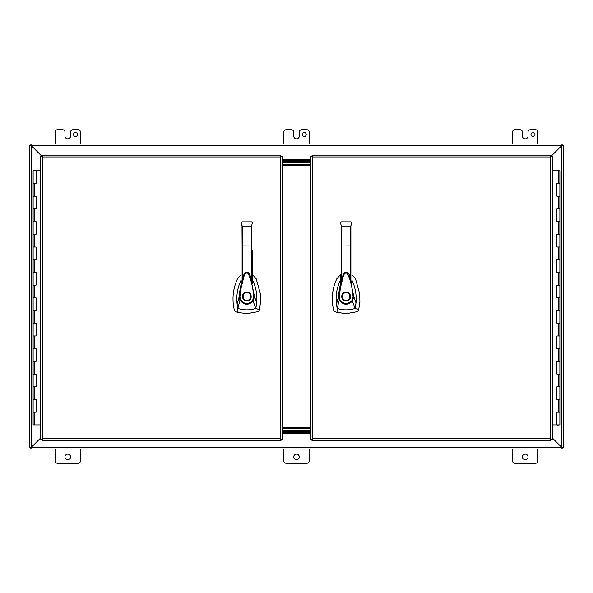 <?xml version="1.0" encoding="UTF-8"?>
<svg xmlns="http://www.w3.org/2000/svg" width="593" height="593" viewBox="0 0 593 593"><rect width="100%" height="100%" fill="white"/><g stroke="black" fill="none" stroke-linecap="round" stroke-linejoin="round"><path stroke-width="0.89" d="M562.142 145.218L561.534 145.834L562.142 145.226L561.534 145.834L562.142 145.218L562.142 144.017L30.858 144.017L30.858 145.218L31.466 145.834L30.858 145.218L31.466 145.834L30.858 145.226L29.65 145.226L29.65 447.774L30.858 447.774L31.466 447.166L30.858 447.774L31.466 447.166L30.858 447.782L30.858 448.983L562.142 448.983L562.142 447.782L561.534 447.166L562.142 447.782L561.534 447.166L562.142 447.774L563.35 447.774L563.35 145.226L562.142 145.226M563.35 145.226L561.534 145.834L561.534 447.166L31.466 447.166L31.466 145.834L561.534 145.834L562.142 144.017M29.65 145.226L31.466 145.834L30.858 144.017M562.142 448.983L561.534 447.166L563.35 447.774M29.65 447.774L31.466 447.166L30.858 448.983M551.52 156.344L550.415 156.945L561.534 145.834L550.415 156.952L551.023 155.136L312.007 155.136L312.607 156.952L310.799 156.344L310.799 439.354L312.615 438.746L312.007 440.562L551.023 440.562L550.415 438.746L552.231 439.354L552.231 156.344L550.415 156.952L551.023 155.84M41.977 155.84L42.577 156.945L31.466 145.834L42.585 156.945L40.769 156.344L40.769 439.354L42.585 438.746L41.977 440.562L280.993 440.562L280.393 438.746L282.201 439.354L282.201 156.344L280.385 156.952L280.993 155.136L41.977 155.136L42.585 156.945L41.977 156.344L42.585 156.945L42.585 438.746L41.977 439.85M561.534 447.166L552.231 437.864L561.534 447.166M31.466 447.166L40.769 437.871L31.466 447.166M282.201 431.511L310.799 431.511L282.201 431.511M282.201 160.28L310.799 160.28M310.799 432.72L282.201 432.72M311.503 439.354L312.615 438.746L312.007 439.85M312.007 155.84L312.615 156.945L311.503 156.344M551.023 439.85L550.415 438.746L551.52 439.354M312 439.354L312.607 438.746L550.423 438.753L550.415 156.952L312.615 156.945L312.615 438.746L312 439.354M312.007 156.337L312.607 156.945L312.007 156.337M551.023 156.344L550.423 156.945L551.023 156.344M551.023 439.354L550.423 438.746L551.023 439.354M558.391 183.482L559.881 183.482L556.916 183.482L558.391 183.482L558.391 170.777L559.881 170.777L559.881 424.922L552.231 424.922M556.916 412.209L559.881 412.209L556.916 412.209L556.916 424.922M556.916 386.799L559.881 386.799L556.916 386.799L556.916 399.504L559.881 399.504L556.916 399.504M556.916 361.382L559.881 361.382L556.916 361.382L556.916 374.087L559.881 374.087L556.916 374.087M556.916 335.972L559.881 335.972L556.916 335.972L556.916 348.677L559.881 348.677L556.916 348.677M556.916 310.554L559.881 310.554L556.916 310.554L556.916 323.259L559.881 323.259L556.916 323.259M556.916 285.137L559.881 285.137L556.916 285.137L556.916 297.849L559.881 297.849L556.916 297.849M556.916 259.727L559.881 259.727L556.916 259.727L556.916 272.432L559.881 272.432L556.916 272.432M556.916 234.309L559.881 234.309L556.916 234.309L556.916 247.022L559.881 247.022L556.916 247.022M556.916 208.899L559.881 208.899L556.916 208.899L556.916 221.604L559.881 221.604L556.916 221.604M556.916 196.187L559.881 196.187L556.916 196.187L556.916 183.482M558.554 425.033L557.598 425.033M557.598 425.366L558.235 425.033M558.391 170.777L552.231 170.777M281.497 156.344L280.385 156.952L280.993 155.84M280.993 439.85L280.385 438.746L281.497 439.354M280.4 156.945L281 156.344L280.393 156.952L42.585 156.952L41.48 156.344M41.48 439.354L42.585 438.746L280.385 438.746L280.993 439.354L280.385 438.746L280.385 156.952M41.977 439.354L42.577 438.746L41.977 439.354M34.609 412.209L33.119 412.209L36.084 412.209L34.609 412.209L34.609 424.922L33.119 424.922L33.119 170.777L40.769 170.777M36.084 183.482L33.119 183.482L36.084 183.482L36.084 170.777M36.084 208.899L33.119 208.899L36.084 208.899L36.084 196.187L33.119 196.187L36.084 196.187M36.084 234.309L33.119 234.309L36.084 234.309L36.084 221.604L33.119 221.604L36.084 221.604M36.084 259.727L33.119 259.727L36.084 259.727L36.084 247.022L33.119 247.022L36.084 247.022M36.084 285.137L33.119 285.137L36.084 285.137L36.084 272.432L33.119 272.432L36.084 272.432M36.084 310.554L33.119 310.554L36.084 310.554L36.084 297.849L33.119 297.849L36.084 297.849M36.084 335.972L33.119 335.972L36.084 335.972L36.084 323.259L33.119 323.259L36.084 323.259M36.084 361.382L33.119 361.382L36.084 361.382L36.084 348.677L33.119 348.677L36.084 348.677M36.084 386.799L33.119 386.799L36.084 386.799L36.084 374.087L33.119 374.087L36.084 374.087M36.084 399.504L33.119 399.504L36.084 399.504L36.084 412.209M34.765 170.658L35.402 170.658L34.446 170.658L34.765 170.332M34.446 170.332L33.808 170.332L34.446 170.658M34.609 424.922L40.769 424.922M282.201 430.303L310.799 430.303L282.201 430.303M282.201 161.489L310.799 161.489M310.799 162.697L282.201 162.697L310.799 162.697M310.799 164.283L282.201 164.283L310.799 164.283M310.799 428.717L282.201 428.717M282.201 427.509L310.799 427.509M310.799 165.491L282.201 165.491M340.367 274.811L336.765 278.858C332.11 289.058 331.102 299.606 333.74 310.502L334.726 311.607L337.017 312.363L346.149 313.653L357.564 311.607L358.557 310.502L359.899 301.904L359.743 294.032L355.533 278.858L351.931 274.811M346.149 292.053C351.879 291.808 351.879 301.192 346.149 300.947C340.412 301.192 340.412 291.808 346.149 292.053M348.061 300.518L348.491 300.28M349.989 298.746L350.248 298.212M350.515 297.345L350.315 294.951M348.654 292.831L347.876 292.401M346.149 300.31C341.227 300.547 341.227 292.453 346.149 292.69C351.063 292.453 351.063 300.547 346.149 300.31M340.367 280.185L340.219 280.474C336.698 288.109 335.445 296.092 336.461 304.431L338.455 296.767C339.107 288.991 340.745 281.445 343.369 274.122L343.377 274.092C343.162 272.113 348.921 271.209 349.247 275.078L353.843 296.715L356 302.934C356.586 296.404 355.756 290.066 353.51 283.906L351.931 280.178M343.362 274.144L343.369 274.107C345.193 271.661 347.031 271.653 348.884 274.099L349.262 275.115M351.931 281.986L351.931 283.802L349.277 275.152M343.34 274.181L340.367 283.795L340.367 281.89M336.461 304.431L337.158 308.419L339.248 300.088L338.455 296.759L339.218 296.789L340.538 287.294L342.865 277.998C343.658 275.07 344.377 271.957 347.572 273.529L349.892 279.57C352.012 287.234 352.509 291.037 353.087 296.737L353.843 296.715L352.398 301.155L355.133 308.419L358.735 309.754M356 302.934L355.133 308.419L353.391 308.923C347.935 310.295 342.524 310.132 337.158 308.419L337.017 312.363M350.782 279.844L350.782 245.887L351.931 245.962L351.931 222.99L351.931 283.802M340.367 283.795L340.367 275.456M351.827 222.508L350.782 226.059L350.782 245.887L340.367 245.962M351.812 300.718L352.398 301.155C347.691 305.61 343.303 305.254 339.248 300.088L339.908 299.769C343.532 304.394 347.498 304.713 351.812 300.718L353.087 296.737M339.218 296.789L339.908 299.769M351.679 222.271L351.301 221.967M340.486 222.479L340.367 222.99L341.509 221.849L350.782 221.849L351.931 222.968M341.509 221.849L340.76 222.123M341.509 279.822L341.509 226.059L340.367 222.968M341.783 295.655L341.701 296.47M341.768 297.263L341.991 298.079M342.361 298.835L343.992 300.392M344.422 300.599L344.956 300.784M241.069 274.811L237.467 278.858C232.819 289.058 231.811 299.606 234.443 310.502L235.436 311.607L237.726 312.363L246.851 313.653L258.274 311.607L259.26 310.502L260.609 301.904L260.446 294.032L256.235 278.858L252.633 274.811M246.851 292.053C252.588 291.808 252.588 301.192 246.851 300.947C241.121 301.192 241.121 291.808 246.851 292.053L247.711 292.134M250.735 298.679L251.002 298.101M251.217 297.345L251.009 294.921M249.364 292.831L248.578 292.401M246.851 300.31C241.937 300.547 241.937 292.453 246.851 292.69C251.773 292.453 251.773 300.547 246.851 300.31M241.069 280.185L240.921 280.474C237.4 288.109 236.147 296.092 237.17 304.431L239.157 296.767C239.817 288.991 241.455 281.445 244.071 274.122L244.086 274.092C243.864 272.113 249.623 271.209 249.957 275.078L254.553 296.715L256.702 302.934C257.288 296.404 256.458 290.066 254.212 283.906L252.633 280.178M244.071 274.122C245.902 271.661 247.741 271.653 249.586 274.099L249.972 275.115M252.633 281.986L252.633 283.802L249.987 275.152M244.064 274.144L241.069 283.795L241.069 281.89M237.17 304.431L237.867 308.419L239.95 300.088L239.164 296.759L239.92 296.789L241.24 287.294L243.575 277.998C244.368 275.07 245.087 271.957 248.282 273.529L250.602 279.57C252.722 287.234 253.211 291.037 253.789 296.737L254.553 296.715L253.1 301.155L255.842 308.419L259.445 309.754M256.702 302.934L255.842 308.419L254.1 308.923C248.637 310.295 243.226 310.132 237.867 308.419L237.726 312.363M252.633 250.164L252.633 283.802M241.188 222.479L241.069 245.962L241.069 222.968L242.218 221.849L241.47 222.123M241.069 283.795L241.069 245.962L242.218 245.887L242.218 226.059L241.069 222.968M252.633 245.962L242.218 245.887L242.218 279.822M252.522 300.718L253.1 301.155C248.393 305.61 244.012 305.254 239.95 300.088L240.617 299.769C244.242 304.394 248.208 304.713 252.522 300.718L253.789 296.737M239.92 296.789L240.617 299.769M252.529 222.508L251.491 226.059L251.491 279.844M252.381 222.271L252.01 221.967M242.218 221.849L251.491 221.849L252.633 222.968M243.182 293.995L242.871 294.521M242.47 295.759L242.404 296.47M242.47 297.263L242.656 297.975M243.071 298.835L244.694 300.392M245.124 300.599L245.665 300.784M64.993 456.929A2.78 2.78 0 0 1 67.772 454.149A2.78 2.78 0 0 1 70.552 456.929A2.78 2.78 0 0 1 67.772 459.708A2.78 2.78 0 0 1 64.993 456.929M55.067 448.983L55.067 460.902A2.379 2.379 0 0 0 57.447 463.281L78.098 463.281A2.379 2.379 0 0 0 80.478 460.902L80.478 448.983M293.72 456.929A2.78 2.78 0 0 1 296.5 454.149A2.78 2.78 0 0 1 299.28 456.929A2.78 2.78 0 0 1 296.5 459.708A2.78 2.78 0 0 1 293.72 456.929M283.795 448.983L283.795 460.902A2.379 2.379 0 0 0 286.174 463.281L306.826 463.281A2.379 2.379 0 0 0 309.205 460.902L309.205 448.983M522.448 456.929A2.78 2.78 0 0 1 525.228 454.149A2.78 2.78 0 0 1 528.007 456.929A2.78 2.78 0 0 1 525.228 459.708A2.78 2.78 0 0 1 522.448 456.929M512.522 448.983L512.522 460.902A2.379 2.379 0 0 0 514.902 463.281L535.553 463.281A2.379 2.379 0 0 0 537.933 460.902L537.933 448.983M73.532 134.485A1.987 1.987 0 0 1 75.519 132.498A1.987 1.987 0 0 1 77.498 134.485A1.987 1.987 0 0 1 75.519 136.472A1.987 1.987 0 0 1 73.532 134.485M80.478 144.017L80.478 132.098A2.379 2.379 0 0 0 78.098 129.719L72.932 129.719A2.379 2.379 0 0 0 70.545 132.098L70.545 136.071A2.772 2.772 0 0 1 67.78 138.844A2.772 2.772 0 0 1 65 136.071L65 132.098A2.379 2.379 0 0 0 62.621 129.719L57.447 129.719A2.379 2.379 0 0 0 55.067 132.098L55.067 144.017M302.26 134.485A1.987 1.987 0 0 1 304.246 132.498A1.987 1.987 0 0 1 306.225 134.485A1.987 1.987 0 0 1 304.246 136.472A1.987 1.987 0 0 1 302.26 134.485M309.205 144.017L309.205 132.098A2.379 2.379 0 0 0 306.826 129.719L301.659 129.719A2.379 2.379 0 0 0 299.28 132.098L299.28 136.071A2.772 2.772 0 0 1 296.507 138.844A2.772 2.772 0 0 1 293.728 136.071L293.728 132.098A2.379 2.379 0 0 0 291.348 129.719L286.174 129.719A2.379 2.379 0 0 0 283.795 132.098L283.795 144.017M530.987 134.485A1.987 1.987 0 0 1 532.974 132.498A1.987 1.987 0 0 1 534.96 134.485A1.987 1.987 0 0 1 532.974 136.472A1.987 1.987 0 0 1 530.987 134.485M537.933 144.017L537.933 132.098A2.379 2.379 0 0 0 535.553 129.719L530.387 129.719A2.379 2.379 0 0 0 528.007 132.098L528.007 136.071A2.772 2.772 0 0 1 525.235 138.844L525.228 138.844A2.772 2.772 0 0 1 522.455 136.071L522.455 132.098A2.379 2.379 0 0 0 520.076 129.719L514.902 129.719A2.379 2.379 0 0 0 512.522 132.098L512.522 144.017M310.799 159.673L282.201 159.673M282.201 433.327L310.799 433.327M558.391 412.209L558.391 399.504M558.391 386.799L558.391 374.087M558.391 361.382L558.391 348.677M558.391 335.972L558.391 323.259M558.391 310.554L558.391 297.849M558.391 285.137L558.391 272.432M558.391 259.727L558.391 247.022M558.391 234.309L558.391 221.604M558.391 208.899L558.391 196.187M34.609 183.482L34.609 196.187M34.609 208.899L34.609 221.604M34.609 234.309L34.609 247.022M34.609 259.727L34.609 272.432M34.609 285.137L34.609 297.849M34.609 310.554L34.609 323.259M34.609 335.972L34.609 348.677M34.609 361.382L34.609 374.087M34.609 386.799L34.609 399.504M350.782 226.059L341.509 226.059M251.491 226.059L242.218 226.059M351.931 222.99L351.842 222.553M340.449 222.553L340.367 222.99M252.633 222.99L252.551 222.553M241.158 222.553L241.069 222.99"/></g></svg>
